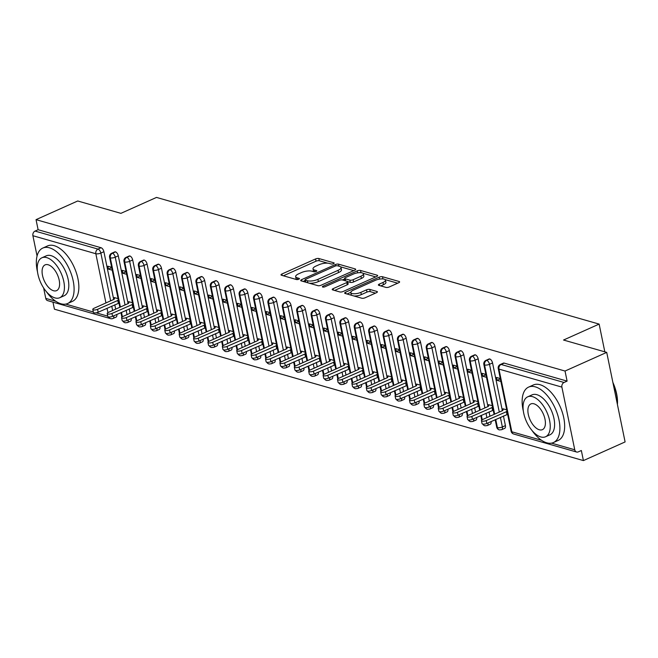 <?xml version="1.0" encoding="UTF-8"?>
<svg xmlns="http://www.w3.org/2000/svg" width="658" height="658" viewBox="0 0 658 658"><rect width="100%" height="100%" fill="white"/><g stroke="black" fill="none" stroke-linecap="round" stroke-linejoin="round"><path stroke-width="0.99" d="M333.524 263.685A1.67 0.568 -11.6 0 0 334.174 263.06A1.67 0.568 -11.6 0 0 333.845 262.813L318.834 258.52A2.385 0.814 -11.6 0 0 315.552 258.948L281.92 273.999A2.385 0.814 -11.6 0 0 280.999 274.888A2.385 0.814 -11.6 0 0 281.468 275.241L296.478 279.535A1.67 0.568 -11.6 0 0 298.773 279.239A1.67 0.568 -11.6 0 0 299.423 278.614A1.67 0.568 -11.6 0 0 299.094 278.367L297.153 277.808A7.633 2.599 -11.6 0 1 295.648 276.673A7.633 2.599 -11.6 0 1 298.609 273.843L301.413 272.585A7.633 2.599 -11.6 0 1 311.908 271.203L313.85 271.762A1.67 0.568 -11.6 0 0 316.153 271.458A1.67 0.568 -11.6 0 0 316.794 270.841A1.67 0.568 -11.6 0 0 316.465 270.594L314.524 270.035A7.633 2.599 -11.6 0 1 313.027 268.892A7.633 2.599 -11.6 0 1 315.98 266.062L318.785 264.812A7.633 2.599 -11.6 0 1 329.288 263.43L331.229 263.981A1.67 0.568 -11.6 0 0 333.524 263.685M385.983 287.398A2.385 0.814 -11.6 0 0 389.265 286.97L398.699 282.743A2.385 0.814 -11.6 0 0 399.62 281.863A2.385 0.814 -11.6 0 0 399.159 281.509L382.487 276.738A2.385 0.814 -11.6 0 0 379.205 277.166L345.573 292.218A2.385 0.814 -11.6 0 0 344.644 293.098A2.385 0.814 -11.6 0 0 345.113 293.46L361.785 298.23A2.385 0.814 -11.6 0 0 365.067 297.794L376.466 292.695A2.385 0.814 -11.6 0 0 377.388 291.815A2.385 0.814 -11.6 0 0 376.919 291.453L369.788 289.413A2.385 0.814 -11.6 0 0 366.506 289.849L360.855 292.374A6.383 2.171 -11.6 0 1 354.481 293.772A6.383 2.171 -11.6 0 1 350.821 292.58A6.383 2.171 -11.6 0 1 353.297 290.211L375.438 280.3A6.383 2.171 -11.6 0 1 381.805 278.902A6.383 2.171 -11.6 0 1 385.465 280.102A6.383 2.171 -11.6 0 1 382.997 282.471L379.304 284.116A2.385 0.814 -11.6 0 0 378.383 285.004A2.385 0.814 -11.6 0 0 378.852 285.358L385.983 287.398M36.042 219.649L565.033 371.038L606.717 352.384L563.536 340.03L599.134 324.098L156.505 197.416L120.916 213.348L77.726 200.986L36.042 219.649L38.115 229.716L35.063 231.081L98.001 249.094L101.052 247.729L38.115 229.716M354.761 270.175A2.385 0.814 -11.6 0 0 355.682 269.286A2.385 0.814 -11.6 0 0 355.213 268.933L338.541 264.162A2.385 0.814 -11.6 0 0 335.259 264.59L301.627 279.642A2.385 0.814 -11.6 0 0 300.706 280.53A2.385 0.814 -11.6 0 0 301.175 280.884L317.847 285.654A2.385 0.814 -11.6 0 0 321.129 285.218L354.761 270.175M360.51 270.446L377.182 275.217A2.385 0.814 -11.6 0 1 377.651 275.579A2.385 0.814 -11.6 0 1 376.73 276.459L343.098 291.51A2.385 0.814 -11.6 0 1 339.816 291.938L332.685 289.898A2.385 0.814 -11.6 0 1 332.216 289.545A2.385 0.814 -11.6 0 1 333.137 288.656L346.774 282.553A2.385 0.814 -11.6 0 0 347.704 281.673A2.385 0.814 -11.6 0 0 347.235 281.311L342.497 279.963A2.385 0.814 -11.6 0 0 339.215 280.39L325.019 286.748A1.67 0.568 -11.6 0 1 323.349 287.11A1.67 0.568 -11.6 0 1 322.395 286.798A1.67 0.568 -11.6 0 1 323.037 286.181L357.228 270.882A2.385 0.814 -11.6 0 1 360.51 270.446L361.028 272.7M604.825 351.841L599.134 324.098M108.874 317A3.644 2.871 -74 0 0 110.56 318.637L47.615 300.624A3.644 2.871 -74 0 1 45.764 298.395L43.617 287.941M37.062 255.978L32.9 235.72A3.644 2.871 -74 0 1 35.063 231.081M565.033 371.038L567.097 381.114L564.054 382.479A3.644 2.871 106 0 0 561.891 387.11L574.755 449.792A3.644 2.871 106 0 0 576.605 452.021A3.644 2.871 106 0 0 578.3 451.873L581.343 450.508L583.416 460.584L54.425 309.186L52.977 302.162M606.717 352.384L625.1 441.929L583.416 460.584M118.07 298.642L114.295 297.564L114.467 298.395M111.712 267.674L108.455 269.13L107.863 266.219L111.638 267.304M108.455 269.13L112.238 270.216M567.097 381.114L504.16 363.101L501.116 364.466L564.054 382.479M561.891 387.11L498.953 369.097A3.644 2.871 106 0 1 501.116 364.466A3.644 1.875 65.9 0 0 500.319 364.499L503.362 363.134A3.644 1.875 65.9 0 1 504.16 363.101M101.052 247.729A3.644 1.875 65.9 0 1 103.898 251.71L113.702 299.464M114.796 304.794L115.685 309.137M116.779 314.466A3.644 1.875 65.9 0 1 116.096 317.098L113.053 318.456A3.644 1.875 -114.1 0 0 113.735 315.824M489.766 358.98L486.723 360.345A3.644 1.875 65.9 0 0 485.925 360.378L488.968 359.013A3.644 1.875 65.9 0 1 489.766 358.98A3.644 1.875 65.9 0 1 492.546 362.936L502.35 410.691M503.444 416.021L505.41 425.619A3.644 1.875 65.9 0 1 504.744 428.325L501.692 429.69A3.644 1.875 -114.1 0 0 502.367 426.984L505.41 425.619M506.718 409.868L502.942 408.791L503.107 409.621M500.286 378.531L496.502 377.453L497.103 380.357L500.878 381.443M475.372 354.859L472.329 356.225A3.644 1.875 65.9 0 0 471.531 356.258L474.574 354.892A3.644 1.875 65.9 0 1 475.372 354.859A3.644 1.875 65.9 0 1 478.152 358.816L487.956 406.57M489.05 411.9L489.939 416.243M491.033 421.572A3.644 1.875 65.9 0 1 490.35 424.204L487.298 425.57A3.644 1.875 -114.1 0 0 487.989 422.938M492.324 405.747L488.549 404.67L488.713 405.501M485.892 374.41L482.108 373.333L482.709 376.244L486.484 377.322M460.978 350.747L457.935 352.104A3.644 1.875 65.9 0 0 457.137 352.137L460.181 350.772A3.644 1.875 65.9 0 1 460.978 350.747A3.644 1.875 65.9 0 1 463.758 354.695L473.554 402.449M474.648 407.779L475.545 412.122M476.639 417.452A3.644 1.875 65.9 0 1 475.956 420.084L472.905 421.449A3.644 1.875 -114.1 0 0 473.595 418.817M477.93 401.635L474.147 400.549L474.319 401.38M471.498 370.289L467.715 369.212L468.315 372.124L472.09 373.201M446.585 346.626L443.541 347.983A3.644 1.875 65.9 0 0 442.744 348.016L445.787 346.651A3.644 1.875 65.9 0 1 446.585 346.626A3.644 1.875 65.9 0 1 449.365 350.574L459.161 398.337M460.255 403.658L461.151 408.009M462.245 413.331A3.644 1.875 65.9 0 1 461.554 415.971L458.511 417.328A3.644 1.875 -114.1 0 0 459.194 414.696M463.536 397.514L459.753 396.429L459.926 397.267M457.096 366.169L453.321 365.091L453.921 368.003L457.697 369.08M432.191 342.505L429.148 343.871A3.644 1.875 65.9 0 0 428.342 343.895L431.393 342.53A3.644 1.875 65.9 0 1 432.191 342.505A3.644 1.875 65.9 0 1 434.971 346.453L444.767 394.216M445.861 399.538L446.757 403.889M447.851 409.218A3.644 1.875 65.9 0 1 447.16 411.85L444.117 413.208A3.644 1.875 -114.1 0 0 444.8 410.576M449.143 393.394L445.359 392.308L445.532 393.147M442.702 362.056L438.927 360.971L439.528 363.882L443.303 364.96M417.797 338.385L414.754 339.75A3.644 1.875 65.9 0 0 413.948 339.775L416.999 338.418A3.644 1.875 65.9 0 1 417.797 338.385A3.644 1.875 65.9 0 1 420.569 342.341L430.373 390.095M431.467 395.425L432.364 399.768M433.457 405.098A3.644 1.875 65.9 0 1 432.767 407.73L429.723 409.095A3.644 1.875 -114.1 0 0 430.406 406.455M434.741 389.273L430.965 388.195L431.138 389.026M428.309 357.936L424.533 356.85L425.134 359.762L428.909 360.847M403.403 334.264L400.36 335.629A3.644 1.875 65.9 0 0 399.554 335.654L402.606 334.297A3.644 1.875 65.9 0 1 403.403 334.264A3.644 1.875 65.9 0 1 406.175 338.22L415.979 385.975M417.073 391.304L417.97 395.647M419.064 400.977A3.644 1.875 65.9 0 1 418.373 403.609L415.33 404.974A3.644 1.875 -114.1 0 0 416.012 402.342M420.347 385.152L416.572 384.075L416.744 384.905M413.915 353.815L410.14 352.729L410.74 355.641L414.515 356.726M389.01 330.143L385.966 331.509A3.644 1.875 65.9 0 0 385.16 331.542L388.212 330.176A3.644 1.875 65.9 0 1 389.01 330.143A3.644 1.875 65.9 0 1 391.781 334.099L401.586 381.854M402.68 387.184L403.576 391.526M404.67 396.856A3.644 1.875 65.9 0 1 403.979 399.488L400.936 400.854A3.644 1.875 -114.1 0 0 401.619 398.222M405.953 381.031L402.178 379.954L402.351 380.785M399.521 349.694L395.746 348.617L396.346 351.52L400.122 352.606M374.616 326.023L371.564 327.388A3.644 1.875 65.9 0 0 370.767 327.421L373.818 326.055A3.644 1.875 65.9 0 1 374.616 326.023A3.644 1.875 65.9 0 1 377.388 329.979L387.192 377.733M388.286 383.063L389.182 387.406M390.268 392.736A3.644 1.875 65.9 0 1 389.585 395.368L386.542 396.733A3.644 1.875 -114.1 0 0 387.225 394.101M391.559 376.911L387.784 375.833L387.957 376.664M385.127 345.573L381.352 344.496L381.953 347.408L385.728 348.485M360.222 321.902L357.171 323.267A3.644 1.875 65.9 0 0 356.373 323.3L359.416 321.935A3.644 1.875 65.9 0 1 360.222 321.902A3.644 1.875 65.9 0 1 362.994 325.858L372.798 373.612M373.892 378.942L374.78 383.285M375.874 388.615A3.644 1.875 65.9 0 1 375.192 391.247L372.148 392.612A3.644 1.875 -114.1 0 0 372.831 389.98M377.166 372.798L373.39 371.712L373.563 372.543M370.734 341.453L366.958 340.375L367.559 343.287L371.334 344.364M345.828 317.789L342.777 319.146A3.644 1.875 65.9 0 0 341.979 319.179L345.022 317.814A3.644 1.875 65.9 0 1 345.828 317.789A3.644 1.875 65.9 0 1 348.6 321.737L358.404 369.492M359.498 374.821L360.387 379.173M361.481 384.494A3.644 1.875 65.9 0 1 360.798 387.134L357.755 388.491A3.644 1.875 -114.1 0 0 358.437 385.859M362.772 368.677L358.997 367.592L359.169 368.431M356.34 337.332L352.565 336.254L353.157 339.166L356.94 340.244M331.435 313.669L328.383 315.026A3.644 1.875 65.9 0 0 327.585 315.059L330.629 313.693A3.644 1.875 65.9 0 1 331.435 313.669A3.644 1.875 65.9 0 1 334.206 317.617L344.011 365.379M345.105 370.701L345.993 375.052M347.087 380.382A3.644 1.875 65.9 0 1 346.404 383.014L343.361 384.371A3.644 1.875 -114.1 0 0 344.044 381.739M348.378 364.557L344.603 363.471L344.776 364.31M341.946 333.219L338.171 332.134L338.763 335.045L342.547 336.123M317.033 309.548L313.989 310.913A3.644 1.875 65.9 0 0 313.192 310.938L316.235 309.581A3.644 1.875 65.9 0 1 317.033 309.548A3.644 1.875 65.9 0 1 319.813 313.504L329.617 361.258M330.711 366.588L331.599 370.931M332.693 376.261A3.644 1.875 65.9 0 1 332.01 378.893L328.967 380.258A3.644 1.875 -114.1 0 0 329.65 377.618M333.984 360.436L330.209 359.358L330.382 360.189M327.552 329.099L323.777 328.013L324.369 330.925L328.153 332.01M302.639 305.427L299.596 306.793A3.644 1.875 65.9 0 0 298.798 306.817L301.841 305.46A3.644 1.875 65.9 0 1 302.639 305.427A3.644 1.875 65.9 0 1 305.419 309.383L315.223 357.138M316.317 362.468L317.205 366.81M318.299 372.14A3.644 1.875 65.9 0 1 317.617 374.772L314.573 376.137A3.644 1.875 -114.1 0 0 315.256 373.505M319.591 356.315L315.815 355.238L315.988 356.068M313.159 324.978L309.383 323.892L309.976 326.804L313.751 327.89M288.245 301.306L285.202 302.672A3.644 1.875 65.9 0 0 284.404 302.705L287.447 301.339A3.644 1.875 65.9 0 1 288.245 301.306A3.644 1.875 65.9 0 1 291.025 305.263L300.829 353.017M301.923 358.347L302.812 362.69M303.906 368.019A3.644 1.875 65.9 0 1 303.223 370.651L300.171 372.017A3.644 1.875 -114.1 0 0 300.862 369.385M305.197 352.195L301.422 351.117L301.586 351.948M298.765 320.857L294.99 319.78L295.582 322.683L299.357 323.769M273.851 297.186L270.808 298.551A3.644 1.875 65.9 0 0 270.01 298.584L273.054 297.219A3.644 1.875 65.9 0 1 273.851 297.186A3.644 1.875 65.9 0 1 276.631 301.142L286.436 348.896M287.53 354.226L288.418 358.569M289.512 363.899A3.644 1.875 65.9 0 1 288.829 366.531L285.778 367.896A3.644 1.875 -114.1 0 0 286.469 365.264M290.803 348.074L287.028 346.996L287.192 347.827M284.371 316.737L280.588 315.659L281.188 318.571L284.963 319.648M259.458 293.065L256.414 294.43A3.644 1.875 65.9 0 0 255.617 294.463L258.66 293.098A3.644 1.875 65.9 0 1 259.458 293.065A3.644 1.875 65.9 0 1 262.238 297.021L272.042 344.776M273.136 350.105L274.024 354.448M275.118 359.778A3.644 1.875 65.9 0 1 274.435 362.41L271.384 363.775A3.644 1.875 -114.1 0 0 272.075 361.143M276.409 343.961L272.634 342.876L272.799 343.706M269.977 312.616L266.194 311.538L266.794 314.45L270.57 315.527M245.064 288.952L242.021 290.31A3.644 1.875 65.9 0 0 241.223 290.343L244.266 288.977A3.644 1.875 65.9 0 1 245.064 288.952A3.644 1.875 65.9 0 1 247.844 292.9L257.648 340.655M258.742 345.985L259.63 350.336M260.724 355.657A3.644 1.875 65.9 0 1 260.042 358.297L256.99 359.655A3.644 1.875 -114.1 0 0 257.681 357.023M262.016 339.841L258.232 338.755L258.405 339.594M255.584 308.495L251.8 307.418L252.401 310.329L256.176 311.407M230.67 284.832L227.627 286.189A3.644 1.875 65.9 0 0 226.829 286.222L229.872 284.856A3.644 1.875 65.9 0 1 230.67 284.832A3.644 1.875 65.9 0 1 233.45 288.78L243.246 336.542M244.34 341.864L245.237 346.215M246.331 351.536A3.644 1.875 65.9 0 1 245.648 354.177L242.596 355.534A3.644 1.875 -114.1 0 0 243.287 352.902M247.622 335.72L243.838 334.634L244.011 335.473M241.182 304.383L237.406 303.297L238.007 306.209L241.782 307.286M216.276 280.711L213.233 282.076A3.644 1.875 65.9 0 0 212.435 282.101L215.479 280.744A3.644 1.875 65.9 0 1 216.276 280.711A3.644 1.875 65.9 0 1 219.056 284.667L228.852 332.422M229.946 337.751L230.843 342.094M231.937 347.424A3.644 1.875 65.9 0 1 231.246 350.056L228.203 351.421A3.644 1.875 -114.1 0 0 228.885 348.781M233.228 331.599L229.445 330.513L229.617 331.352M226.788 300.262L223.013 299.176L223.613 302.088L227.388 303.165M201.883 276.59L198.839 277.956A3.644 1.875 65.9 0 0 198.033 277.98L201.085 276.623A3.644 1.875 65.9 0 1 201.883 276.59A3.644 1.875 65.9 0 1 204.654 280.547L214.459 328.301M215.553 333.631L216.449 337.973M217.543 343.303A3.644 1.875 65.9 0 1 216.852 345.935L213.809 347.301A3.644 1.875 -114.1 0 0 214.492 344.66M218.826 327.478L215.051 326.401L215.224 327.232M212.394 296.141L208.619 295.055L209.219 297.967L212.995 299.053M187.489 272.47L184.446 273.835A3.644 1.875 65.9 0 0 183.64 273.868L186.691 272.502A3.644 1.875 65.9 0 1 187.489 272.47A3.644 1.875 65.9 0 1 190.261 276.426L200.065 324.18M201.159 329.51L202.055 333.853M203.149 339.183A3.644 1.875 65.9 0 1 202.458 341.815L199.415 343.18A3.644 1.875 -114.1 0 0 200.098 340.548M204.432 323.358L200.657 322.28L200.83 323.111M198 292.02L194.225 290.943L194.826 293.846L198.601 294.932M173.095 268.349L170.052 269.714A3.644 1.875 65.9 0 0 169.246 269.747L172.297 268.382A3.644 1.875 65.9 0 1 173.095 268.349A3.644 1.875 65.9 0 1 175.867 272.305L185.671 320.059M186.765 325.389L187.662 329.732M188.756 335.062A3.644 1.875 65.9 0 1 188.065 337.694L185.021 339.059A3.644 1.875 -114.1 0 0 185.704 336.427M190.039 319.237L186.263 318.159L186.436 318.99M183.607 287.9L179.831 286.822L180.432 289.726L184.207 290.811M158.701 264.228L155.658 265.593A3.644 1.875 65.9 0 0 154.852 265.626L157.904 264.261A3.644 1.875 65.9 0 1 158.701 264.228A3.644 1.875 65.9 0 1 161.473 268.184L171.277 315.939M172.371 321.269L173.268 325.611M174.354 330.941A3.644 1.875 65.9 0 1 173.671 333.573L170.628 334.938A3.644 1.875 -114.1 0 0 171.31 332.306M175.645 315.116L171.87 314.039L172.042 314.869M169.213 283.779L165.438 282.701L166.038 285.613L169.813 286.691M144.308 260.116L141.256 261.473A3.644 1.875 65.9 0 0 140.458 261.506L143.502 260.14A3.644 1.875 65.9 0 1 144.308 260.116A3.644 1.875 65.9 0 1 147.079 264.064L156.884 311.818M157.978 317.148L158.866 321.491M159.96 326.82A3.644 1.875 65.9 0 1 159.277 329.461L156.234 330.818A3.644 1.875 -114.1 0 0 156.917 328.186M161.251 311.004L157.476 309.918L157.649 310.757M154.819 279.658L151.044 278.581L151.644 281.492L155.42 282.57M129.914 255.995L126.862 257.352A3.644 1.875 65.9 0 0 126.065 257.385L129.108 256.02A3.644 1.875 65.9 0 1 129.914 255.995A3.644 1.875 65.9 0 1 132.686 259.943L142.49 307.705M143.584 313.027L144.472 317.378M145.566 322.7A3.644 1.875 65.9 0 1 144.883 325.34L141.84 326.697A3.644 1.875 -114.1 0 0 142.523 324.065M146.857 306.883L143.082 305.797L143.255 306.636M140.425 275.546L136.65 274.46L137.242 277.372L141.026 278.449M115.52 251.874L112.469 253.24A3.644 1.875 65.9 0 0 111.671 253.264L114.714 251.907A3.644 1.875 65.9 0 1 115.52 251.874A3.644 1.875 65.9 0 1 118.292 255.822L128.096 303.585M129.19 308.915L130.078 313.257M131.172 318.587A3.644 1.875 65.9 0 1 130.49 321.219L127.446 322.584A3.644 1.875 -114.1 0 0 128.129 319.944M132.464 302.762L128.688 301.677L128.861 302.516M126.032 271.425L122.256 270.339L122.849 273.251L126.632 274.328M123.334 321.12A3.644 2.871 106 0 0 125.02 322.774A3.644 2.871 106 0 0 125.143 322.807L127.446 322.584M118.292 255.822L115.249 257.188A3.644 1.875 65.9 0 0 112.469 253.24A3.644 2.871 106 0 0 110.305 257.87L120.398 307.031M121.491 312.361L122.388 316.72M122.849 273.251L126.106 271.795M137.242 277.372L140.499 275.916M151.644 281.492L154.893 280.037M166.038 285.613L169.287 284.149M180.432 289.726L183.689 288.27M194.826 293.846L198.083 292.391M209.219 297.967L212.476 296.511M223.613 302.088L226.87 300.632M238.007 306.209L241.264 304.753M252.401 310.329L255.658 308.873M266.794 314.45L270.051 312.986M281.188 318.571L284.445 317.107M295.582 322.683L298.839 321.227M309.976 326.804L313.233 325.348M324.369 330.925L327.626 329.469M338.763 335.045L342.02 333.59M353.157 339.166L356.414 337.71M367.559 343.287L370.808 341.831M381.953 347.408L385.201 345.944M396.346 351.52L399.595 350.064M410.74 355.641L413.997 354.185M425.134 359.762L428.391 358.306M439.528 363.882L442.785 362.426M453.921 368.003L457.178 366.547M468.315 372.124L471.572 370.668M482.709 376.244L485.966 374.78M497.103 380.357L500.36 378.901M137.736 325.241A3.644 2.871 106 0 0 139.414 326.894A3.644 2.871 106 0 0 139.537 326.927L141.84 326.697M132.686 259.943L129.642 261.308A3.644 1.875 65.9 0 0 126.862 257.352A3.644 2.871 106 0 0 124.699 261.991L134.791 311.152M135.885 316.473L136.782 320.841M152.13 329.362A3.644 2.871 106 0 0 153.816 331.015A3.644 2.871 106 0 0 153.931 331.048L156.234 330.818M147.079 264.064L144.036 265.429A3.644 1.875 65.9 0 0 141.256 261.473A3.644 2.871 106 0 0 139.093 266.112L149.185 315.264M150.279 320.594L151.175 324.962M166.523 333.483A3.644 2.871 106 0 0 168.209 335.136A3.644 2.871 106 0 0 168.325 335.169L170.628 334.938M161.473 268.184L158.43 269.55A3.644 1.875 65.9 0 0 155.658 265.593A3.644 2.871 106 0 0 153.487 270.232L163.579 319.385M164.673 324.715L165.569 329.074M180.917 337.603A3.644 2.871 106 0 0 182.603 339.257A3.644 2.871 106 0 0 182.718 339.289L185.021 339.059M175.867 272.305L172.824 273.67A3.644 1.875 65.9 0 0 170.052 269.714A3.644 2.871 106 0 0 167.88 274.353L177.973 323.506M179.066 328.836L179.963 333.195M195.311 341.716A3.644 2.871 106 0 0 196.997 343.377A3.644 2.871 106 0 0 197.112 343.402L199.415 343.18M190.261 276.426L187.217 277.791A3.644 1.875 65.9 0 0 184.446 273.835A3.644 2.871 106 0 0 182.274 278.466L192.366 327.626M193.46 332.956L194.357 337.315M209.705 345.837A3.644 2.871 106 0 0 211.391 347.498A3.644 2.871 106 0 0 211.506 347.523L213.809 347.301M204.654 280.547L201.611 281.904A3.644 1.875 65.9 0 0 198.839 277.956A3.644 2.871 106 0 0 196.668 282.586L206.76 331.747M207.854 337.077L208.751 341.436M224.098 349.957A3.644 2.871 106 0 0 225.784 351.611A3.644 2.871 106 0 0 225.9 351.643L228.203 351.421M219.056 284.667L216.005 286.024A3.644 1.875 65.9 0 0 213.233 282.076A3.644 2.871 106 0 0 211.062 286.707L221.154 335.868M222.248 341.198L223.144 345.557M238.492 354.078A3.644 2.871 106 0 0 240.178 355.731A3.644 2.871 106 0 0 240.293 355.764L242.596 355.534M233.45 288.78L230.399 290.145A3.644 1.875 65.9 0 0 227.627 286.189A3.644 2.871 106 0 0 225.455 290.828L235.548 339.989M236.641 345.31L237.538 349.678M252.886 358.199A3.644 2.871 106 0 0 254.572 359.852A3.644 2.871 106 0 0 254.687 359.885L256.99 359.655M247.844 292.9L244.792 294.266A3.644 1.875 65.9 0 0 242.021 290.31A3.644 2.871 106 0 0 239.857 294.949L249.941 344.101M251.035 349.431L251.932 353.798M267.28 362.319A3.644 2.871 106 0 0 268.966 363.973A3.644 2.871 106 0 0 269.081 364.006L271.384 363.775M262.238 297.021L259.186 298.387A3.644 1.875 65.9 0 0 256.414 294.43A3.644 2.871 106 0 0 254.251 299.069L264.335 348.222M265.429 353.552L266.326 357.911M281.673 366.44A3.644 2.871 106 0 0 283.359 368.093A3.644 2.871 106 0 0 283.483 368.126L285.778 367.896M276.631 301.142L273.588 302.507A3.644 1.875 65.9 0 0 270.808 298.551A3.644 2.871 106 0 0 268.645 303.19L278.729 352.343M279.823 357.672L280.719 362.032M296.067 370.561A3.644 2.871 106 0 0 297.753 372.214A3.644 2.871 106 0 0 297.877 372.239L300.171 372.017M291.025 305.263L287.982 306.628A3.644 1.875 65.9 0 0 285.202 302.672A3.644 2.871 106 0 0 283.039 307.311L293.131 356.463M294.225 361.793L295.113 366.152M310.461 374.673A3.644 2.871 106 0 0 312.147 376.335A3.644 2.871 106 0 0 312.27 376.36L314.573 376.137M305.419 309.383L302.376 310.74A3.644 1.875 65.9 0 0 299.596 306.793A3.644 2.871 106 0 0 297.432 311.423L307.525 360.584M308.618 365.914L309.507 370.273M324.855 378.794A3.644 2.871 106 0 0 326.541 380.447A3.644 2.871 106 0 0 326.664 380.48L328.967 380.258M319.813 313.504L316.769 314.861A3.644 1.875 65.9 0 0 313.989 310.913A3.644 2.871 106 0 0 311.826 315.544L321.918 364.705M323.012 370.035L323.909 374.394M339.248 382.915A3.644 2.871 106 0 0 340.934 384.568A3.644 2.871 106 0 0 341.058 384.601L343.361 384.371M334.206 317.617L331.163 318.982A3.644 1.875 65.9 0 0 328.383 315.026A3.644 2.871 106 0 0 326.22 319.665L336.312 368.825M337.406 374.147L338.302 378.514M353.642 387.036A3.644 2.871 106 0 0 355.328 388.689A3.644 2.871 106 0 0 355.452 388.722L357.755 388.491M348.6 321.737L345.557 323.103A3.644 1.875 65.9 0 0 342.777 319.146A3.644 2.871 106 0 0 340.614 323.785L350.706 372.938M351.8 378.268L352.696 382.635M368.044 391.156A3.644 2.871 106 0 0 369.73 392.81A3.644 2.871 106 0 0 369.845 392.842L372.148 392.612M362.994 325.858L359.951 327.223A3.644 1.875 65.9 0 0 357.171 323.267A3.644 2.871 106 0 0 355.007 327.906L365.1 377.059M366.193 382.388L367.09 386.748M382.438 395.277A3.644 2.871 106 0 0 384.124 396.93A3.644 2.871 106 0 0 384.239 396.963L386.542 396.733M377.388 329.979L374.344 331.344A3.644 1.875 65.9 0 0 371.564 327.388A3.644 2.871 106 0 0 369.401 332.027L379.493 381.179M380.587 386.509L381.484 390.868M396.832 399.398A3.644 2.871 106 0 0 398.518 401.051A3.644 2.871 106 0 0 398.633 401.076L400.936 400.854M391.781 334.099L388.738 335.465A3.644 1.875 65.9 0 0 385.966 331.509A3.644 2.871 106 0 0 383.795 336.148L393.887 385.3M394.981 390.63L395.877 394.989M411.225 403.51A3.644 2.871 106 0 0 412.911 405.172A3.644 2.871 106 0 0 413.027 405.196L415.33 404.974M406.175 338.22L403.132 339.577A3.644 1.875 65.9 0 0 400.36 335.629A3.644 2.871 106 0 0 398.189 340.26L408.281 389.421M409.375 394.751L410.271 399.11M425.619 407.631A3.644 2.871 106 0 0 427.305 409.284A3.644 2.871 106 0 0 427.42 409.317L429.723 409.095M420.569 342.341L417.526 343.698A3.644 1.875 65.9 0 0 414.754 339.75A3.644 2.871 106 0 0 412.582 344.381L422.675 393.542M423.768 398.871L424.665 403.231M440.013 411.752A3.644 2.871 106 0 0 441.699 413.405A3.644 2.871 106 0 0 441.814 413.438L444.117 413.208M434.971 346.453L431.919 347.819A3.644 1.875 65.9 0 0 429.148 343.871A3.644 2.871 106 0 0 426.976 348.501L437.068 397.662M438.162 402.984L439.059 407.351M454.407 415.872A3.644 2.871 106 0 0 456.093 417.526A3.644 2.871 106 0 0 456.208 417.559L458.511 417.328M449.365 350.574L446.313 351.94A3.644 1.875 65.9 0 0 443.541 347.983A3.644 2.871 106 0 0 441.37 352.622L451.462 401.783M452.556 407.105L453.452 411.472M468.8 419.993A3.644 2.871 106 0 0 470.486 421.646A3.644 2.871 106 0 0 470.602 421.679L472.905 421.449M463.758 354.695L460.707 356.06A3.644 1.875 65.9 0 0 457.935 352.104A3.644 2.871 106 0 0 455.772 356.743L465.856 405.896M466.95 411.225L467.846 415.585M483.194 424.114A3.644 2.871 106 0 0 484.88 425.767A3.644 2.871 106 0 0 484.995 425.8L487.298 425.57M478.152 358.816L475.101 360.181A3.644 1.875 65.9 0 0 472.329 356.225A3.644 2.871 106 0 0 470.166 360.864L480.25 410.016M481.343 415.346L482.24 419.705M495.737 419.467L497.423 427.659A3.644 2.871 106 0 0 499.274 429.888A3.644 2.871 106 0 0 499.397 429.913L501.692 429.69M492.546 362.936L489.494 364.302A3.644 1.875 65.9 0 0 486.723 360.345A3.644 2.871 106 0 0 484.559 364.984L494.643 414.137M313.027 268.892L313.488 271.129A7.633 2.599 -11.6 0 0 313.924 271.779M295.648 276.673L296.108 278.91A7.633 2.599 -11.6 0 0 296.552 279.56M327.725 263.167L319.294 260.757A2.385 0.814 -11.6 0 0 316.013 261.185L283.384 275.792M305.139 280.514L303.091 281.435M353.757 270.619L340.581 266.852M337.48 265.774A1.67 0.568 -11.6 0 0 335.185 266.079L305.666 279.288A1.67 0.568 -11.6 0 0 305.016 279.905A1.67 0.568 -11.6 0 0 305.345 280.16L307.393 280.744A7.633 2.599 -11.6 0 0 317.896 279.362L338.072 270.331A7.633 2.599 -11.6 0 0 341.025 267.502A7.633 2.599 -11.6 0 0 339.528 266.358L337.48 265.774M309.416 283.244A7.633 2.599 -11.6 0 0 318.349 281.599L317.896 279.362M341.025 267.502L341.486 269.739A7.633 2.599 -11.6 0 1 338.533 272.568L318.349 281.599M362.945 273.251L375.726 276.911M334.601 290.449L347.235 284.791A2.385 0.814 -11.6 0 0 348.156 283.911L347.704 281.673M342.44 279.946L344.743 278.91M360.929 276.22A6.383 2.171 -11.6 0 0 363.405 273.86A6.383 2.171 -11.6 0 0 359.745 272.659A6.383 2.171 -11.6 0 0 353.371 274.057L345.573 277.553A2.385 0.814 -11.6 0 0 344.644 278.433A2.385 0.814 -11.6 0 0 345.113 278.786L349.85 280.144A2.385 0.814 -11.6 0 0 353.132 279.716L360.929 276.22L361.39 278.457A6.383 2.171 -11.6 0 0 363.858 276.097L363.405 273.86M344.644 278.433L345.105 280.67A2.385 0.814 -11.6 0 0 345.113 280.711M361.39 278.457L353.593 281.953A2.385 0.814 -11.6 0 1 350.311 282.381L347.687 281.632M360.971 272.683A2.385 0.814 -11.6 0 0 359.186 272.683M385.465 280.102L385.925 282.34A6.383 2.171 -11.6 0 1 383.45 284.708L380.768 285.909M350.821 292.58L351.282 294.817A6.383 2.171 -11.6 0 0 351.594 295.31M353.988 295.993A6.383 2.171 -11.6 0 0 361.316 294.611L360.855 292.374M375.463 293.147L370.248 291.65A2.385 0.814 -11.6 0 0 366.967 292.086L361.316 294.611M350.813 292.316L347.037 294.011M382.676 278.918A2.385 0.814 -11.6 0 0 381.591 278.91M397.695 283.195L385.152 279.609M97.565 309.326L98.165 312.237A3.035 1.036 168.4 0 1 95.13 312.904A3.035 1.036 168.4 0 1 93.387 312.328L92.794 309.416A3.035 1.036 -11.6 0 0 94.53 309.992A3.035 1.036 -11.6 0 0 97.565 309.326L118.391 300.212M114.722 297.687L114.147 299.267L93.971 308.298A3.035 1.036 -11.6 0 0 92.794 309.416M98.165 312.237L118.991 303.116M118.341 303.206L117.741 300.295M111.959 313.447L112.559 316.35A3.035 1.036 168.4 0 1 109.524 317.024A3.035 1.036 168.4 0 1 107.78 316.449L107.188 313.537A3.035 1.036 -11.6 0 0 108.924 314.113A3.035 1.036 -11.6 0 0 111.959 313.447L132.784 304.325M129.116 301.8L128.54 303.387L108.364 312.41A3.035 1.036 -11.6 0 0 107.188 313.537M112.559 316.35L133.385 307.237M132.735 307.327L132.135 304.415M126.352 317.567L126.953 320.471A3.035 1.036 168.4 0 1 123.918 321.137A3.035 1.036 168.4 0 1 122.174 320.569L121.582 317.658A3.035 1.036 -11.6 0 0 123.317 318.233A3.035 1.036 -11.6 0 0 126.352 317.567L147.178 308.446M143.51 305.921L142.934 307.5L122.758 316.531A3.035 1.036 -11.6 0 0 121.582 317.658M126.953 320.471L147.779 311.357M147.129 311.44L146.528 308.536M140.746 321.68L141.347 324.591A3.035 1.036 168.4 0 1 138.312 325.258A3.035 1.036 168.4 0 1 136.568 324.69L135.976 321.778A3.035 1.036 -11.6 0 0 137.719 322.346A3.035 1.036 -11.6 0 0 140.746 321.68L161.572 312.566M157.912 310.041L157.328 311.621L137.152 320.652A3.035 1.036 -11.6 0 0 135.976 321.778M141.347 324.591L162.172 315.478M161.523 315.56L160.93 312.657M155.14 325.8L155.74 328.712A3.035 1.036 168.4 0 1 152.705 329.378A3.035 1.036 168.4 0 1 150.97 328.811L150.369 325.899A3.035 1.036 -11.6 0 0 152.113 326.467A3.035 1.036 -11.6 0 0 155.14 325.8L175.966 316.687M172.306 314.162L171.722 315.741L151.546 324.772A3.035 1.036 -11.6 0 0 150.369 325.899M155.74 328.712L176.566 319.599M175.916 319.681L175.324 316.769M46.216 291.461A30.375 15.603 -114.1 0 0 60.955 303.774A30.375 15.603 -114.1 0 0 67.626 303.519A30.375 15.603 -114.1 0 0 71.673 275.167A30.375 15.603 -114.1 0 0 49.473 247.811A30.375 15.603 -114.1 0 0 42.803 248.066A30.375 15.603 -114.1 0 0 37.539 272.067M67.626 303.519L72.38 301.389A30.375 15.603 -114.1 0 0 76.427 273.037A30.375 15.603 -114.1 0 0 54.227 245.681A30.375 15.603 -114.1 0 0 47.565 245.936L42.803 248.066M41.898 257.788L46.282 255.83A21.87 11.235 65.9 0 1 51.077 255.649A21.87 11.235 65.9 0 1 67.067 275.34A21.87 11.235 65.9 0 1 64.147 295.755L59.771 297.72A21.87 11.235 -114.1 0 0 62.683 277.306A21.87 11.235 -114.1 0 0 46.702 257.607A21.87 11.235 -114.1 0 0 41.898 257.788A21.87 11.235 -114.1 0 0 38.986 278.202A21.87 11.235 -114.1 0 0 54.968 297.901A21.87 11.235 -114.1 0 0 59.771 297.72M53.504 290.737A14.098 7.238 -114.1 0 0 56.596 290.622A14.098 7.238 -114.1 0 0 58.472 277.462A14.098 7.238 -114.1 0 0 48.174 264.771A14.098 7.238 -114.1 0 0 45.081 264.886A14.098 7.238 -114.1 0 0 43.198 278.038A14.098 7.238 -114.1 0 0 53.504 290.737M532.018 430.496A30.375 15.603 -114.1 0 0 546.765 442.809A30.375 15.603 -114.1 0 0 553.427 442.554A30.375 15.603 -114.1 0 0 557.474 414.203A30.375 15.603 -114.1 0 0 535.275 386.846A30.375 15.603 -114.1 0 0 528.613 387.101A30.375 15.603 -114.1 0 0 523.34 411.102M553.427 442.554L558.19 440.424A30.375 15.603 -114.1 0 0 562.236 412.072A30.375 15.603 -114.1 0 0 540.037 384.716A30.375 15.603 -114.1 0 0 533.367 384.971L528.613 387.101M527.708 396.823L532.083 394.866A21.87 11.235 65.9 0 1 536.887 394.685A21.87 11.235 65.9 0 1 552.868 414.375A21.87 11.235 65.9 0 1 549.956 434.79L545.581 436.756A21.87 11.235 -114.1 0 0 548.492 416.341A21.87 11.235 -114.1 0 0 532.511 396.642A21.87 11.235 -114.1 0 0 527.708 396.823A21.87 11.235 -114.1 0 0 524.796 417.238A21.87 11.235 -114.1 0 0 540.777 436.937A21.87 11.235 -114.1 0 0 545.581 436.756M539.305 429.773A14.098 7.238 -114.1 0 0 542.398 429.658A14.098 7.238 -114.1 0 0 544.281 416.498A14.098 7.238 -114.1 0 0 533.975 403.806A14.098 7.238 -114.1 0 0 530.883 403.922A14.098 7.238 -114.1 0 0 529.007 417.082A14.098 7.238 -114.1 0 0 539.305 429.773M617.352 404.176A30.375 15.603 -114.1 0 0 613.133 383.606M612.886 382.438A29.651 15.224 65.9 0 1 617.41 404.456M169.542 329.921L170.134 332.833A3.035 1.036 168.4 0 1 167.099 333.499A3.035 1.036 168.4 0 1 165.364 332.932L164.763 330.02A3.035 1.036 -11.6 0 0 166.507 330.587A3.035 1.036 -11.6 0 0 169.542 329.921L190.359 320.808M186.699 318.283L186.115 319.862L165.939 328.893A3.035 1.036 -11.6 0 0 164.763 330.02M170.134 332.833L190.96 323.72M190.31 323.802L189.718 320.89M183.936 334.042L184.528 336.954A3.035 1.036 168.4 0 1 181.493 337.62A3.035 1.036 168.4 0 1 179.757 337.044L179.157 334.141A3.035 1.036 -11.6 0 0 180.901 334.708A3.035 1.036 -11.6 0 0 183.936 334.042L204.761 324.929M201.093 322.404L200.509 323.983L180.333 333.014A3.035 1.036 -11.6 0 0 179.157 334.141M184.528 336.954L205.354 327.84M204.704 327.923L204.112 325.011M198.329 338.163L198.922 341.074A3.035 1.036 168.4 0 1 195.887 341.741A3.035 1.036 168.4 0 1 194.151 341.165L193.551 338.253A3.035 1.036 -11.6 0 0 195.294 338.829A3.035 1.036 -11.6 0 0 198.329 338.163L219.155 329.049M215.487 326.524L214.903 328.103L194.727 337.135A3.035 1.036 -11.6 0 0 193.551 338.253M198.922 341.074L219.747 331.953M219.098 332.043L218.505 329.132M212.723 342.283L213.315 345.195A3.035 1.036 168.4 0 1 210.28 345.861A3.035 1.036 168.4 0 1 208.545 345.286L207.944 342.374A3.035 1.036 -11.6 0 0 209.688 342.95A3.035 1.036 -11.6 0 0 212.723 342.283L233.549 333.162M229.881 330.645L229.297 332.224L209.121 341.247A3.035 1.036 -11.6 0 0 207.944 342.374M213.315 345.195L234.141 336.074M233.491 336.164L232.899 333.252M227.117 346.404L227.709 349.308A3.035 1.036 168.4 0 1 224.682 349.974A3.035 1.036 168.4 0 1 222.939 349.406L222.338 346.495A3.035 1.036 -11.6 0 0 224.082 347.07A3.035 1.036 -11.6 0 0 227.117 346.404L247.943 337.283M244.274 334.757L243.69 336.337L223.514 345.368A3.035 1.036 -11.6 0 0 222.338 346.495M227.709 349.308L248.535 340.194M247.893 340.276L247.293 337.373M241.511 350.517L242.103 353.428A3.035 1.036 168.4 0 1 239.076 354.094A3.035 1.036 168.4 0 1 237.332 353.527L236.732 350.615A3.035 1.036 -11.6 0 0 238.476 351.183A3.035 1.036 -11.6 0 0 241.511 350.517L262.336 341.403M258.668 338.878L258.084 340.457L237.908 349.488A3.035 1.036 -11.6 0 0 236.732 350.615M242.103 353.428L262.929 344.315M262.287 344.397L261.687 341.494M255.904 354.637L256.505 357.549A3.035 1.036 168.4 0 1 253.47 358.215A3.035 1.036 168.4 0 1 251.726 357.648L251.126 354.736A3.035 1.036 -11.6 0 0 252.869 355.304A3.035 1.036 -11.6 0 0 255.904 354.637L276.73 345.524M273.062 342.999L272.486 344.578L252.302 353.609A3.035 1.036 -11.6 0 0 251.126 354.736M256.505 357.549L277.322 348.436M276.681 348.518L276.08 345.606M270.298 358.758L270.899 361.67A3.035 1.036 168.4 0 1 267.864 362.336A3.035 1.036 168.4 0 1 266.12 361.768L265.519 358.857A3.035 1.036 -11.6 0 0 267.263 359.424A3.035 1.036 -11.6 0 0 270.298 358.758L291.124 349.645M287.456 347.12L286.88 348.699L266.696 357.73A3.035 1.036 -11.6 0 0 265.519 358.857M270.899 361.67L291.724 352.556M291.075 352.639L290.474 349.727M284.692 362.879L285.292 365.79A3.035 1.036 168.4 0 1 282.257 366.457A3.035 1.036 168.4 0 1 280.514 365.881L279.913 362.977A3.035 1.036 -11.6 0 0 281.657 363.545A3.035 1.036 -11.6 0 0 284.692 362.879L305.518 353.765M301.849 351.24L301.274 352.82L281.098 361.851A3.035 1.036 -11.6 0 0 279.913 362.977M285.292 365.79L306.118 356.677M305.468 356.759L304.868 353.848M299.086 367L299.686 369.911A3.035 1.036 168.4 0 1 296.651 370.577A3.035 1.036 168.4 0 1 294.907 370.002L294.315 367.098A3.035 1.036 -11.6 0 0 296.051 367.666A3.035 1.036 -11.6 0 0 299.086 367L319.911 357.886M316.243 355.361L315.667 356.94L295.491 365.971A3.035 1.036 -11.6 0 0 294.315 367.098M299.686 369.911L320.512 360.79M319.862 360.88L319.262 357.968M313.479 371.12L314.08 374.032A3.035 1.036 168.4 0 1 311.045 374.698A3.035 1.036 168.4 0 1 309.301 374.122L308.709 371.211A3.035 1.036 -11.6 0 0 310.444 371.786A3.035 1.036 -11.6 0 0 313.479 371.12L334.305 361.999M330.637 359.482L330.061 361.061L309.885 370.092A3.035 1.036 -11.6 0 0 308.709 371.211M314.08 374.032L334.906 364.91M334.256 365.001L333.655 362.089M327.873 375.241L328.474 378.144A3.035 1.036 168.4 0 1 325.439 378.811A3.035 1.036 168.4 0 1 323.695 378.243L323.103 375.331A3.035 1.036 -11.6 0 0 324.838 375.907A3.035 1.036 -11.6 0 0 327.873 375.241L348.699 366.119M345.031 363.594L344.455 365.174L324.279 374.205A3.035 1.036 -11.6 0 0 323.103 375.331M328.474 378.144L349.299 369.031M348.65 369.122L348.049 366.21M342.267 379.353L342.867 382.265A3.035 1.036 168.4 0 1 339.832 382.931A3.035 1.036 168.4 0 1 338.089 382.364L337.496 379.452A3.035 1.036 -11.6 0 0 339.232 380.028A3.035 1.036 -11.6 0 0 342.267 379.353L363.093 370.24M359.424 367.715L358.849 369.294L338.673 378.325A3.035 1.036 -11.6 0 0 337.496 379.452M342.867 382.265L363.693 373.152M363.043 373.234L362.443 370.331M356.661 383.474L357.261 386.386A3.035 1.036 168.4 0 1 354.226 387.052A3.035 1.036 168.4 0 1 352.482 386.485L351.89 383.573A3.035 1.036 -11.6 0 0 353.626 384.14A3.035 1.036 -11.6 0 0 356.661 383.474L377.486 374.361M373.826 371.836L373.242 373.415L353.066 382.446A3.035 1.036 -11.6 0 0 351.89 383.573M357.261 386.386L378.087 377.273M377.437 377.355L376.837 374.443M371.054 387.595L371.655 390.507A3.035 1.036 168.4 0 1 368.62 391.173A3.035 1.036 168.4 0 1 366.884 390.605L366.284 387.694A3.035 1.036 -11.6 0 0 368.028 388.261A3.035 1.036 -11.6 0 0 371.054 387.595L391.88 378.482M388.22 375.957L387.636 377.536L367.46 386.567A3.035 1.036 -11.6 0 0 366.284 387.694M371.655 390.507L392.481 381.393M391.831 381.476L391.239 378.564M385.448 391.716L386.049 394.627A3.035 1.036 168.4 0 1 383.014 395.294A3.035 1.036 168.4 0 1 381.278 394.726L380.678 391.814A3.035 1.036 -11.6 0 0 382.421 392.382A3.035 1.036 -11.6 0 0 385.448 391.716L406.274 382.602M402.614 380.077L402.03 381.656L381.854 390.688A3.035 1.036 -11.6 0 0 380.678 391.814M386.049 394.627L406.874 385.514M406.225 385.596L405.632 382.685M399.85 395.836L400.442 398.748A3.035 1.036 168.4 0 1 397.407 399.414A3.035 1.036 168.4 0 1 395.672 398.838L395.071 395.935A3.035 1.036 -11.6 0 0 396.815 396.503A3.035 1.036 -11.6 0 0 399.85 395.836L420.676 386.723M417.007 384.198L416.424 385.777L396.248 394.808A3.035 1.036 -11.6 0 0 395.071 395.935M400.442 398.748L421.268 389.626M420.618 389.717L420.026 386.805M414.244 399.957L414.836 402.869A3.035 1.036 168.4 0 1 411.801 403.535A3.035 1.036 168.4 0 1 410.066 402.959L409.465 400.048A3.035 1.036 -11.6 0 0 411.209 400.623A3.035 1.036 -11.6 0 0 414.244 399.957L435.07 390.844M431.401 388.319L430.817 389.898L410.641 398.929A3.035 1.036 -11.6 0 0 409.465 400.048M414.836 402.869L435.662 393.747M435.012 393.838L434.42 390.926M428.638 404.078L429.23 406.981A3.035 1.036 168.4 0 1 426.195 407.647A3.035 1.036 168.4 0 1 424.459 407.08L423.859 404.168A3.035 1.036 -11.6 0 0 425.603 404.744A3.035 1.036 -11.6 0 0 428.638 404.078L449.463 394.956M445.795 392.431L445.211 394.019L425.035 403.041A3.035 1.036 -11.6 0 0 423.859 404.168M429.23 406.981L450.056 397.868M449.406 397.958L448.814 395.047M443.031 408.19L443.624 411.102A3.035 1.036 168.4 0 1 440.589 411.768A3.035 1.036 168.4 0 1 438.853 411.201L438.253 408.289A3.035 1.036 -11.6 0 0 439.996 408.865A3.035 1.036 -11.6 0 0 443.031 408.19L463.857 399.077M460.189 396.552L459.605 398.131L439.429 407.162A3.035 1.036 -11.6 0 0 438.253 408.289M443.624 411.102L464.449 401.989M463.808 402.071L463.207 399.167M457.425 412.311L458.017 415.223A3.035 1.036 168.4 0 1 454.991 415.889A3.035 1.036 168.4 0 1 453.247 415.321L452.646 412.41A3.035 1.036 -11.6 0 0 454.39 412.977A3.035 1.036 -11.6 0 0 457.425 412.311L478.251 403.198M474.582 400.673L473.999 402.252L453.823 411.283A3.035 1.036 -11.6 0 0 452.646 412.41M458.017 415.223L478.843 406.109M478.202 406.192L477.601 403.28M471.819 416.432L472.419 419.343A3.035 1.036 168.4 0 1 469.384 420.01A3.035 1.036 168.4 0 1 467.641 419.442L467.04 416.53A3.035 1.036 -11.6 0 0 468.784 417.098A3.035 1.036 -11.6 0 0 471.819 416.432L492.645 407.318M488.976 404.793L488.392 406.373L468.216 415.404A3.035 1.036 -11.6 0 0 467.04 416.53M472.419 419.343L493.237 410.23M492.595 410.312L491.995 407.401M486.213 420.552L486.813 423.464A3.035 1.036 168.4 0 1 483.778 424.13A3.035 1.036 168.4 0 1 482.034 423.563L481.434 420.651A3.035 1.036 -11.6 0 0 483.178 421.219A3.035 1.036 -11.6 0 0 486.213 420.552L507.038 411.439M503.37 408.914L502.794 410.493L482.61 419.524A3.035 1.036 -11.6 0 0 481.434 420.651M486.813 423.464L507.639 414.351M506.989 414.433L506.389 411.521M333.968 263.422L333.845 262.813M299.217 278.976L299.094 278.367M316.597 271.203L316.465 270.594M45.764 298.395L55.749 301.257M65.718 304.103L93.321 312.007M96.134 312.813L107.715 316.128M107.928 312.632L107.032 308.265M105.938 302.935L95.838 253.733L32.9 235.72M103.898 251.71L100.855 253.075A3.644 1.242 -11.6 0 1 95.838 253.733A3.644 2.871 -74 0 1 98.001 249.094A3.644 1.875 65.9 0 1 100.855 253.075L110.659 300.829M511.101 431.237A3.644 3.644 0 0 0 513.668 434.009A3.644 2.871 106 0 1 511.817 431.78A3.644 1.242 -11.6 0 1 511.101 431.237L498.238 368.554A3.644 1.242 -11.6 0 0 498.953 369.097L511.817 431.78L541.559 440.292M551.519 443.138L574.755 449.792M111.753 306.151L112.641 310.502M119.846 307.278L109.59 257.327A3.644 1.242 -11.6 0 0 110.305 257.87A3.644 1.242 -11.6 0 0 115.249 257.196L125.045 304.95M126.139 310.272L127.035 314.623M134.24 311.399L123.984 261.448A3.644 1.242 -11.6 0 0 124.699 261.991A3.644 1.242 -11.6 0 0 129.642 261.308L139.447 309.063M140.541 314.392L141.429 318.735M148.634 315.519L138.377 265.569A3.644 1.242 -11.6 0 0 139.093 266.112A3.644 1.242 -11.6 0 0 144.036 265.429L153.84 313.183M154.934 318.513L155.823 322.856M163.028 319.632L152.771 269.69A3.644 1.242 -11.6 0 0 153.487 270.232A3.644 1.242 -11.6 0 0 158.43 269.55L168.234 317.304M169.328 322.634L170.216 326.977M177.421 323.752L167.165 273.802A3.644 1.242 -11.6 0 0 167.88 274.353A3.644 1.242 -11.6 0 0 172.824 273.67L182.628 321.425M183.722 326.755L184.61 331.097M191.815 327.873L181.559 277.923A3.644 1.242 -11.6 0 0 182.274 278.466A3.644 1.242 -11.6 0 0 187.217 277.791L197.022 325.546M198.116 330.875L199.004 335.218M206.209 331.994L195.952 282.043A3.644 1.242 -11.6 0 0 196.668 282.586A3.644 1.242 -11.6 0 0 201.611 281.912L211.415 329.666M212.509 334.988L213.398 339.339M220.603 336.115L210.346 286.164A3.644 1.242 -11.6 0 0 211.062 286.707A3.644 1.242 -11.6 0 0 216.005 286.033L225.809 333.787M226.903 339.109L227.791 343.46M234.996 340.235L224.74 290.285A3.644 1.242 -11.6 0 0 225.455 290.828A3.644 1.242 -11.6 0 0 230.399 290.145L240.203 337.899M241.297 343.229L242.185 347.572M249.39 344.356L239.142 294.406A3.644 1.242 -11.6 0 0 239.857 294.949A3.644 1.242 -11.6 0 0 244.792 294.266L254.597 342.02M255.691 347.35L256.579 351.693M263.784 348.469L253.536 298.526A3.644 1.242 -11.6 0 0 254.251 299.069A3.644 1.242 -11.6 0 0 259.186 298.387L268.99 346.141M270.084 351.471L270.981 355.814M273.588 302.507L283.384 350.262M284.478 355.591L285.375 359.934M287.982 306.628L297.778 354.382M298.872 359.712L299.768 364.055M306.965 360.831L296.717 310.88A3.644 1.242 -11.6 0 0 297.432 311.423A3.644 1.242 -11.6 0 0 302.376 310.749L312.172 358.503M313.266 363.833L314.162 368.176M321.359 364.951L311.111 315.001A3.644 1.242 -11.6 0 0 311.826 315.544A3.644 1.242 -11.6 0 0 316.769 314.869L326.565 362.624M327.659 367.945L328.556 372.296M335.753 369.072L325.504 319.122A3.644 1.242 -11.6 0 0 326.22 319.665A3.644 1.242 -11.6 0 0 331.163 318.982L340.959 366.736M342.053 372.066L342.95 376.409M350.155 373.193L339.898 323.243A3.644 1.242 -11.6 0 0 340.614 323.785A3.644 1.242 -11.6 0 0 345.557 323.103L355.361 370.857M356.447 376.187L357.343 380.53M364.548 377.305L354.292 327.363A3.644 1.242 -11.6 0 0 355.007 327.906A3.644 1.242 -11.6 0 0 359.951 327.223L369.755 374.978M370.849 380.308L371.737 384.65M378.942 381.426L368.686 331.476A3.644 1.242 -11.6 0 0 369.401 332.027A3.644 1.242 -11.6 0 0 374.344 331.344L384.149 379.098M385.243 384.428L386.131 388.771M393.336 385.547L383.079 335.596A3.644 1.242 -11.6 0 0 383.795 336.148A3.644 1.242 -11.6 0 0 388.738 335.465L398.542 383.219M399.636 388.549L400.525 392.892M407.73 389.668L397.473 339.717A3.644 1.242 -11.6 0 0 398.189 340.26A3.644 1.242 -11.6 0 0 403.132 339.586L412.936 387.34M414.03 392.67L414.918 397.013M417.526 343.698L427.33 391.461M428.424 396.782L429.312 401.133M436.517 397.909L426.261 347.959A3.644 1.242 -11.6 0 0 426.976 348.501A3.644 1.242 -11.6 0 0 431.919 347.819L441.724 395.573M442.818 400.903L443.706 405.254M450.911 402.03L440.654 352.079A3.644 1.242 -11.6 0 0 441.37 352.622A3.644 1.242 -11.6 0 0 446.313 351.94L456.117 399.694M457.211 405.024L458.1 409.366M465.305 406.142L455.048 356.2A3.644 1.242 -11.6 0 0 455.772 356.743A3.644 1.242 -11.6 0 0 460.707 356.06L470.511 403.815M471.605 409.144L472.493 413.487M479.698 410.263L469.45 360.313A3.644 1.242 -11.6 0 0 470.166 360.864A3.644 1.242 -11.6 0 0 475.101 360.181L484.905 407.935M485.999 413.265L486.887 417.608M494.092 414.384L483.844 364.433A3.644 1.242 -11.6 0 0 484.559 364.984A3.644 1.242 -11.6 0 0 489.494 364.302L499.299 412.056M500.393 417.386L502.367 426.984M278.178 352.589L267.929 302.639A3.644 1.242 -11.6 0 0 268.645 303.19A3.644 1.242 -11.6 0 0 273.58 302.507M292.571 356.71L282.323 306.76A3.644 1.242 -11.6 0 0 283.039 307.311A3.644 1.242 -11.6 0 0 287.974 306.628M422.123 393.788L411.867 343.838A3.644 1.242 -11.6 0 0 412.582 344.381A3.644 1.242 -11.6 0 0 417.526 343.706M499.274 429.888A3.644 3.644 0 0 1 496.708 427.116A3.644 1.242 -11.6 0 0 497.423 427.659A3.644 1.242 -11.6 0 0 502.367 426.976M314.886 271.795L314.524 270.035M297.515 279.576L297.153 277.808M282.216 275.455L281.92 273.999M316.013 261.185L315.552 258.948M319.294 260.757L318.834 258.52M301.932 281.098L301.627 279.642M335.539 265.939L335.259 264.59M338.96 266.194L338.541 264.162M355.394 269.796L355.213 268.933M305.764 282.2L305.345 280.16M307.812 282.784L307.393 280.744M338.533 272.568L338.072 270.331M377.363 276.089L377.182 275.217M333.433 290.112L333.137 288.656M347.235 284.791L346.774 282.553M323.234 287.11L323.037 286.181M357.639 272.848L357.228 270.882M345.532 280.826L345.113 278.786M350.311 282.381L349.85 280.144M353.593 281.953L353.132 279.716M379.6 285.572L379.304 284.116M383.45 284.708L382.997 282.471M366.967 292.086L366.506 289.849M370.248 291.65L369.788 289.413M377.1 292.325L376.919 291.453M345.869 293.674L345.573 292.218M379.6 279.107L379.205 277.166M382.931 278.934L382.487 276.738M399.332 282.372L399.159 281.509M513.668 434.009L576.605 452.021M122.84 321.038A3.644 3.644 0 0 0 125.02 322.774M121.853 317.09L120.94 312.608M111.671 253.264A3.644 3.644 0 0 0 109.59 257.327M110.56 318.637A3.644 3.644 0 0 0 113.053 318.456M137.234 325.159A3.644 3.644 0 0 0 139.414 326.894M136.247 321.211L135.334 316.72M126.065 257.385A3.644 3.644 0 0 0 123.984 261.448M151.628 329.28A3.644 3.644 0 0 0 153.816 331.015M150.649 325.323L149.728 320.841M140.458 261.506A3.644 3.644 0 0 0 138.377 265.569M166.022 333.4A3.644 3.644 0 0 0 168.209 335.136M165.043 329.444L164.122 324.962M154.852 265.626A3.644 3.644 0 0 0 152.771 269.69M180.415 337.521A3.644 3.644 0 0 0 182.603 339.257M179.437 333.565L178.515 329.082M169.246 269.747A3.644 3.644 0 0 0 167.165 273.802M194.809 341.642A3.644 3.644 0 0 0 196.997 343.377M193.83 337.686L192.909 333.203M183.64 273.868A3.644 3.644 0 0 0 181.559 277.923M209.203 345.754A3.644 3.644 0 0 0 211.391 347.498M208.224 341.806L207.303 337.324M198.033 277.98A3.644 3.644 0 0 0 195.952 282.043M223.597 349.875A3.644 3.644 0 0 0 225.784 351.611M222.618 345.927L221.697 341.444M212.435 282.101A3.644 3.644 0 0 0 210.346 286.164M237.99 353.996A3.644 3.644 0 0 0 240.178 355.731M237.012 350.048L236.09 345.557M226.829 286.222A3.644 3.644 0 0 0 224.74 290.285M252.384 358.116A3.644 3.644 0 0 0 254.572 359.852M251.405 354.16L250.484 349.678M241.223 290.343A3.644 3.644 0 0 0 239.142 294.406M266.778 362.237A3.644 3.644 0 0 0 268.966 363.973M265.799 358.281L264.878 353.798M255.617 294.463A3.644 3.644 0 0 0 253.536 298.526M281.18 366.358A3.644 3.644 0 0 0 283.359 368.093M280.193 362.402L279.272 357.919M270.01 298.584A3.644 3.644 0 0 0 267.929 302.639M295.574 370.479A3.644 3.644 0 0 0 297.753 372.214M294.587 366.522L293.665 362.04M284.404 302.705A3.644 3.644 0 0 0 282.323 306.76M309.967 374.599A3.644 3.644 0 0 0 312.147 376.335M308.98 370.643L308.059 366.161M298.798 306.817A3.644 3.644 0 0 0 296.717 310.88M324.361 378.712A3.644 3.644 0 0 0 326.541 380.447M323.374 374.764L322.453 370.281M313.192 310.938A3.644 3.644 0 0 0 311.111 315.001M338.755 382.833A3.644 3.644 0 0 0 340.934 384.568M337.768 378.885L336.847 374.402M327.585 315.059A3.644 3.644 0 0 0 325.504 319.122M353.149 386.953A3.644 3.644 0 0 0 355.328 388.689M352.162 382.997L351.249 378.514M341.979 319.179A3.644 3.644 0 0 0 339.898 323.243M367.542 391.074A3.644 3.644 0 0 0 369.73 392.81M366.555 387.118L365.642 382.635M356.373 323.3A3.644 3.644 0 0 0 354.292 327.363M381.936 395.195A3.644 3.644 0 0 0 384.124 396.93M380.957 391.239L380.036 386.756M370.767 327.421A3.644 3.644 0 0 0 368.686 331.476M396.33 399.316A3.644 3.644 0 0 0 398.518 401.051M395.351 395.359L394.43 390.877M385.16 331.542A3.644 3.644 0 0 0 383.079 335.596M410.724 403.436A3.644 3.644 0 0 0 412.911 405.172M409.745 399.48L408.824 394.997M399.554 335.654A3.644 3.644 0 0 0 397.473 339.717M425.117 407.549A3.644 3.644 0 0 0 427.305 409.284M424.139 403.601L423.217 399.118M413.948 339.775A3.644 3.644 0 0 0 411.867 343.838M439.511 411.669A3.644 3.644 0 0 0 441.699 413.405M438.532 407.721L437.611 403.239M428.342 343.895A3.644 3.644 0 0 0 426.261 347.959M453.905 415.79A3.644 3.644 0 0 0 456.093 417.526M452.926 411.842L452.005 407.351M442.744 348.016A3.644 3.644 0 0 0 440.654 352.079M468.299 419.911A3.644 3.644 0 0 0 470.486 421.646M467.32 415.955L466.399 411.472M457.137 352.137A3.644 3.644 0 0 0 455.048 356.2M482.692 424.032A3.644 3.644 0 0 0 484.88 425.767M481.714 420.075L480.792 415.593M471.531 356.258A3.644 3.644 0 0 0 469.45 360.313M496.708 427.116L495.186 419.714M485.925 360.378A3.644 3.644 0 0 0 483.844 364.433M500.319 364.499A3.644 3.644 0 0 0 498.238 368.554M305.468 282.109L305.016 279.905"/></g></svg>
